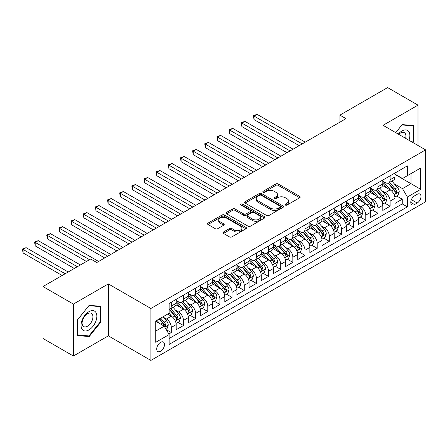 <?xml version="1.0" encoding="UTF-8"?>
<svg xmlns="http://www.w3.org/2000/svg" width="448" height="448" viewBox="0 0 448 448"><rect width="100%" height="100%" fill="white"/><g stroke="black" fill="none" stroke-linecap="round" stroke-linejoin="round"><path stroke-width="0.67" d="M285.359 205.055A1.182 0.683 0 0 0 287.028 205.055L299.706 197.736A1.686 0.974 0 0 0 300.199 197.047A1.686 0.974 0 0 0 299.706 196.358L278.23 183.96A1.686 0.974 0 0 0 275.845 183.96L263.166 191.279A1.182 0.683 0 0 0 262.819 191.761A1.182 0.683 0 0 0 263.166 192.242A1.182 0.683 0 0 0 264.835 192.242L266.476 191.296A5.398 3.119 0 0 1 274.114 191.296L275.901 192.326A5.398 3.119 0 0 1 277.486 194.533A5.398 3.119 0 0 1 275.901 196.734L274.26 197.686A1.182 0.683 0 0 0 273.918 198.167A1.182 0.683 0 0 0 274.26 198.649A1.182 0.683 0 0 0 275.934 198.649L277.575 197.702A5.398 3.119 0 0 1 285.208 197.702L287 198.733A5.398 3.119 0 0 1 288.579 200.939A5.398 3.119 0 0 1 287 203.14L285.359 204.092A1.182 0.683 0 0 0 285.012 204.574A1.182 0.683 0 0 0 285.359 205.055L285.359 204.092M160.608 351.288A5.499 3.175 120 0 0 164.203 346.438A5.499 3.175 120 0 0 163.358 342.031A5.499 3.175 120 0 0 160.608 342.306A5.499 3.175 120 0 0 157.013 347.155A5.499 3.175 120 0 0 157.858 351.562A5.499 3.175 120 0 0 160.608 351.288M223.462 232.042A1.686 0.974 0 0 0 222.97 232.73A1.686 0.974 0 0 0 223.462 233.419L229.488 236.897A1.686 0.974 0 0 0 231.874 236.897L245.958 228.766A1.686 0.974 0 0 0 246.45 228.077A1.686 0.974 0 0 0 245.958 227.388L224.476 214.99A1.686 0.974 0 0 0 222.09 214.99L208.012 223.121A1.686 0.974 0 0 0 207.519 223.81A1.686 0.974 0 0 0 208.012 224.498L215.292 228.698A1.686 0.974 0 0 0 217.678 228.698L223.703 225.221A1.686 0.974 0 0 0 224.196 224.532A1.686 0.974 0 0 0 223.703 223.843L220.091 221.76A4.514 2.604 0 0 1 218.77 219.918A4.514 2.604 0 0 1 221.558 217.51A4.514 2.604 0 0 1 226.475 218.075L240.615 226.234A4.514 2.604 0 0 1 241.937 228.077A4.514 2.604 0 0 1 239.154 230.485A4.514 2.604 0 0 1 234.231 229.919L231.874 228.564A1.686 0.974 0 0 0 229.488 228.564L223.462 232.042L223.462 233.419M108.338 283.914L73.394 304.091L43.002 286.546L43.002 338.481L73.394 356.026L108.338 335.849L150.886 360.41L150.886 308.476L108.338 283.914L108.338 335.849M418.001 145.488L418.001 105.134L383.057 125.311L425.6 149.873L150.886 308.476M418.001 105.134L387.615 87.59L339.903 115.136L339.903 122.153M43.002 286.546L90.714 259L96.79 262.511L345.979 118.642L339.903 115.136M266.599 215.471A1.686 0.974 0 0 0 268.985 215.471L283.063 207.346A1.686 0.974 0 0 0 283.556 206.657A1.686 0.974 0 0 0 283.063 205.968L261.587 193.57A1.686 0.974 0 0 0 259.202 193.57L245.118 201.695A1.686 0.974 0 0 0 244.625 202.384A1.686 0.974 0 0 0 245.118 203.073L266.599 215.471M241.478 205.307A1.182 0.683 0 0 1 242.676 205.475L242.676 204.07L264.51 216.681A1.686 0.974 0 0 1 265.003 217.37A1.686 0.974 0 0 1 264.51 218.058L250.432 226.184A1.686 0.974 0 0 1 248.041 226.184L226.565 213.786L226.565 212.408A1.686 0.974 0 0 0 226.072 213.097A1.686 0.974 0 0 0 226.565 213.786M226.565 212.408L232.59 208.93A1.686 0.974 0 0 1 234.976 208.93L243.69 213.959A1.686 0.974 0 0 0 246.075 213.959L250.074 211.652A1.686 0.974 0 0 0 250.566 210.963A1.686 0.974 0 0 0 250.074 210.274L241.002 205.038A1.182 0.683 0 0 1 240.66 204.557A1.182 0.683 0 0 1 241.388 203.924A1.182 0.683 0 0 1 242.676 204.07M168.784 334.006L171.304 332.55L166.258 329.638M163.391 317.246L166.443 319.004A6.877 3.97 60 0 1 171.304 327.426L176.17 324.621L176.17 329.745L183.462 325.534L177.929 322.342M175.549 310.223L178.601 311.987A6.877 3.97 60 0 1 183.462 320.41L188.322 317.604L188.322 322.728L195.619 318.517L190.086 315.319M187.701 303.206L190.753 304.97A6.877 3.97 60 0 1 195.619 313.393L200.48 310.582L200.48 315.706L207.771 311.494L202.244 308.302M199.858 296.19L202.91 297.954A6.877 3.97 60 0 1 207.771 306.376L212.632 303.565L212.632 308.689L219.929 304.478L214.396 301.286M212.016 289.173L215.068 290.931A6.877 3.97 60 0 1 219.929 299.354L224.79 296.548L224.79 301.672L232.081 297.461L226.554 294.269M224.168 282.156L227.22 283.914A6.877 3.97 60 0 1 232.081 292.337L236.947 289.531L236.947 294.655L244.238 290.444L238.706 287.252M236.326 275.134L239.378 276.898A6.877 3.97 60 0 1 244.238 285.32L249.099 282.514L249.099 287.633L256.396 283.427L250.863 280.23M248.478 268.117L251.53 269.881A6.877 3.97 60 0 1 256.396 278.303L261.257 275.492L261.257 280.616L268.548 276.405L263.021 273.213M260.635 261.1L263.687 262.864A6.877 3.97 60 0 1 268.548 271.281L273.414 268.475L273.414 273.599L280.706 269.388L275.173 266.196M272.793 254.083L275.845 255.842A6.877 3.97 60 0 1 280.706 264.264L285.566 261.458L285.566 266.582L292.863 262.371L287.33 259.179M284.945 247.066L287.997 248.825A6.877 3.97 60 0 1 292.863 257.247L297.724 254.442L297.724 259.566L305.015 255.354L299.488 252.162M297.102 240.044L300.154 241.808A6.877 3.97 60 0 1 305.015 250.23L309.882 247.425L309.882 252.543L317.173 248.338L311.64 245.14M309.26 233.027L312.312 234.791A6.877 3.97 60 0 1 317.173 243.214L322.034 240.402L322.034 245.526L329.33 241.315L323.798 238.123M321.412 226.01L324.464 227.774A6.877 3.97 60 0 1 329.33 236.191L334.191 233.386L334.191 238.51L341.482 234.298L335.955 231.106M333.57 218.994L336.622 220.752A6.877 3.97 60 0 1 341.482 229.174L346.343 226.369L346.343 231.493L353.64 227.282L348.107 224.09M345.727 211.977L348.779 213.735A6.877 3.97 60 0 1 353.64 222.158L358.501 219.352L358.501 224.476L365.792 220.265L360.265 217.067M357.879 204.954L360.931 206.718A6.877 3.97 60 0 1 365.792 215.141L370.658 212.335L370.658 217.454L377.95 213.248L372.417 210.05M370.037 197.938L373.089 199.702A6.877 3.97 60 0 1 377.95 208.124L382.81 205.313L382.81 210.437L390.107 206.226L390.107 201.102A6.877 3.97 -120 0 0 385.241 192.685L382.189 190.921M384.574 203.034L390.107 206.226M176.17 324.621A6.877 3.97 -120 0 0 171.304 316.198L167.658 314.093M188.322 317.604A6.877 3.97 -120 0 0 183.462 309.182L175.946 304.842M200.48 310.582A6.877 3.97 -120 0 0 195.619 302.165L188.098 297.825M212.632 303.565A6.877 3.97 -120 0 0 207.771 295.142L200.256 290.802M224.79 296.548A6.877 3.97 -120 0 0 219.929 288.126L212.408 283.786M236.947 289.531A6.877 3.97 -120 0 0 232.081 281.109L224.566 276.769M249.099 282.514A6.877 3.97 -120 0 0 244.238 274.092L236.723 269.752M261.257 275.492A6.877 3.97 -120 0 0 256.396 267.075L248.875 262.735M273.414 268.475A6.877 3.97 -120 0 0 268.548 260.053L261.033 255.713M285.566 261.458A6.877 3.97 -120 0 0 280.706 253.036L273.19 248.696M297.724 254.442A6.877 3.97 -120 0 0 292.863 246.019L285.342 241.679M309.882 247.425A6.877 3.97 -120 0 0 305.015 239.002L297.5 234.662M322.034 240.402A6.877 3.97 -120 0 0 317.173 231.986L309.658 227.646M334.191 233.386A6.877 3.97 -120 0 0 329.33 224.963L321.81 220.623M346.343 226.369A6.877 3.97 -120 0 0 341.482 217.946L333.967 213.606M358.501 219.352A6.877 3.97 -120 0 0 353.64 210.93L346.119 206.59M370.658 212.335A6.877 3.97 -120 0 0 365.792 203.913L358.277 199.573M382.81 205.313A6.877 3.97 -120 0 0 377.95 196.896L370.434 192.55M417.211 194.298L414.54 195.843A5.331 3.074 120 0 0 411.057 200.536A5.331 3.074 120 0 0 411.874 204.809A5.331 3.074 120 0 0 414.54 204.546L417.211 203A5.331 3.074 120 0 0 420.694 198.302A5.331 3.074 120 0 0 419.877 194.034A5.331 3.074 120 0 0 417.211 194.298M150.886 360.41L425.6 201.807L425.6 149.873M155.747 331.078L164.254 326.166L169.12 334.583L169.12 344.411L407.366 206.858L407.366 197.036L402.506 188.614L394.346 183.904M169.12 334.583L155.747 342.306L155.747 320.97L169.12 313.253L169.12 303.425L407.366 165.872L407.366 175.7L420.739 167.978L420.739 189.314L407.366 197.036M176.17 300.479L178.601 301.879A6.877 3.97 60 0 0 182.039 302.221L186.9 299.415A6.877 3.97 -120 0 0 188.322 296.268L188.322 292.337M188.322 293.462L190.753 294.862A6.877 3.97 60 0 0 194.191 295.204L199.058 292.398A6.877 3.97 -120 0 0 200.48 289.251L200.48 285.32M200.48 286.44L202.91 287.846A6.877 3.97 60 0 0 206.349 288.187L211.21 285.382A6.877 3.97 -120 0 0 212.632 282.229L212.632 278.303M212.632 279.423L215.068 280.829A6.877 3.97 60 0 0 218.506 281.17L223.367 278.359A6.877 3.97 -120 0 0 224.79 275.212L224.79 271.281M224.79 272.406L227.22 273.812A6.877 3.97 60 0 0 230.658 274.148L235.519 271.342A6.877 3.97 -120 0 0 236.947 268.195L236.947 264.264M236.947 265.39L239.378 266.79A6.877 3.97 60 0 0 242.816 267.131L247.677 264.326A6.877 3.97 -120 0 0 249.099 261.178L249.099 257.247M249.099 258.373L251.53 259.773A6.877 3.97 60 0 0 254.968 260.114L259.834 257.309A6.877 3.97 -120 0 0 261.257 254.162L261.257 250.23M261.257 251.35L263.687 252.756A6.877 3.97 60 0 0 267.126 253.098L271.986 250.292A6.877 3.97 -120 0 0 273.414 247.139L273.414 243.214M273.414 244.334L275.845 245.739A6.877 3.97 60 0 0 279.283 246.081L284.144 243.27A6.877 3.97 -120 0 0 285.566 240.122L285.566 236.191M285.566 237.317L287.997 238.722A6.877 3.97 60 0 0 291.435 239.058L296.302 236.253A6.877 3.97 -120 0 0 297.724 233.106L297.724 229.174M297.724 230.3L300.154 231.7A6.877 3.97 60 0 0 303.593 232.042L308.454 229.236A6.877 3.97 -120 0 0 309.882 226.089L309.882 222.158M309.882 223.283L312.312 224.683A6.877 3.97 60 0 0 315.75 225.025L320.611 222.219A6.877 3.97 -120 0 0 322.034 219.072L322.034 215.141M322.034 216.261L324.464 217.666A6.877 3.97 60 0 0 327.902 218.008L332.769 215.202A6.877 3.97 -120 0 0 334.191 212.05L334.191 208.124M334.191 209.244L336.622 210.65A6.877 3.97 60 0 0 340.06 210.991L344.921 208.18A6.877 3.97 -120 0 0 346.343 205.033L346.343 201.102M346.343 202.227L348.779 203.633A6.877 3.97 60 0 0 352.218 203.969L357.078 201.163A6.877 3.97 -120 0 0 358.501 198.016L358.501 194.085M358.501 195.21L360.931 196.61A6.877 3.97 60 0 0 364.37 196.952L369.23 194.146A6.877 3.97 -120 0 0 370.658 190.999L370.658 187.068M370.658 188.194L373.089 189.594A6.877 3.97 60 0 0 376.527 189.935L381.388 187.13A6.877 3.97 -120 0 0 382.81 183.982L382.81 180.051M169.12 338.514L402.259 203.913L402.259 199.209L394.968 203.42L394.968 198.296A6.877 3.97 -120 0 0 390.107 189.874L382.586 185.534M382.81 181.171L385.241 182.577A6.877 3.97 -120 0 0 388.679 182.918A6.877 3.97 -120 0 0 390.107 179.771L390.107 175.84M388.679 182.918L393.546 180.107A6.877 3.97 -120 0 0 394.968 176.96L394.968 173.034M171.304 302.165L171.304 306.09A6.877 3.97 60 0 1 169.882 309.238A6.877 3.97 60 0 1 169.12 309.518M169.882 309.238L174.742 306.432A6.877 3.97 -120 0 0 176.17 303.285L176.17 299.354M183.462 295.142L183.462 299.074A6.877 3.97 60 0 1 182.039 302.221M195.619 288.126L195.619 292.057A6.877 3.97 60 0 1 194.191 295.204M207.771 281.109L207.771 285.04A6.877 3.97 60 0 1 206.349 288.187M219.929 274.092L219.929 278.023A6.877 3.97 60 0 1 218.506 281.17M232.081 267.07L232.081 271.001A6.877 3.97 60 0 1 230.658 274.148M244.238 260.053L244.238 263.984A6.877 3.97 60 0 1 242.816 267.131M256.396 253.036L256.396 256.967A6.877 3.97 60 0 1 254.968 260.114M268.548 246.019L268.548 249.95A6.877 3.97 60 0 1 267.126 253.098M280.706 239.002L280.706 242.928A6.877 3.97 60 0 1 279.283 246.081M292.863 231.98L292.863 235.911A6.877 3.97 60 0 1 291.435 239.058M305.015 224.963L305.015 228.894A6.877 3.97 60 0 1 303.593 232.042M317.173 217.946L317.173 221.878A6.877 3.97 60 0 1 315.75 225.025M329.33 210.93L329.33 214.861A6.877 3.97 60 0 1 327.902 218.008M341.482 203.913L341.482 207.838A6.877 3.97 60 0 1 340.06 210.991M353.64 196.89L353.64 200.822A6.877 3.97 60 0 1 352.218 203.969M365.792 189.874L365.792 193.805A6.877 3.97 60 0 1 364.37 196.952M377.95 182.857L377.95 186.788A6.877 3.97 60 0 1 376.527 189.935M377.95 208.124L377.95 213.248M365.792 215.141L365.792 220.265M353.64 222.158L353.64 227.282M341.482 229.174L341.482 234.298M329.33 236.191L329.33 241.315M317.173 243.214L317.173 248.338M305.015 250.23L305.015 255.354M292.863 257.247L292.863 262.371M280.706 264.264L280.706 269.388M268.548 271.281L268.548 276.405M256.396 278.303L256.396 283.427M244.238 285.32L244.238 290.444M232.081 292.337L232.081 297.461M219.929 299.354L219.929 304.478M207.771 306.376L207.771 311.494M195.619 313.393L195.619 318.517M183.462 320.41L183.462 325.534M171.304 327.426L171.304 332.55M164.254 326.166L155.747 321.25M402.506 188.614L411.012 183.697L411.012 173.594L420.739 167.978M394.968 174.434L420.739 189.314M394.968 174.154L402.506 178.506L407.366 175.7M73.394 304.091L73.394 356.026M396.732 196.017L402.259 199.209M402.259 203.913L407.366 206.858M412.905 142.542L413.93 141.271L413.93 125.63L402.203 124.583L395.735 132.63M77.465 335.53L89.197 336.577L100.923 321.983L100.923 306.342L89.197 305.295L77.465 319.889L77.465 335.53M413.325 140.918L413.93 141.271M100.318 321.63L100.923 321.983M87.954 335.86L89.197 336.577M285.83 205.223L287 204.546A5.398 3.119 0 0 0 288.579 202.339L288.579 200.939M277.486 194.533L277.486 195.933A5.398 3.119 0 0 1 275.901 198.139L274.736 198.817M299.684 197.747L278.23 185.36A1.686 0.974 0 0 0 275.845 185.36L263.637 192.41M283.041 207.357L261.587 194.97A1.686 0.974 0 0 0 259.202 194.97L245.14 203.084M280.078 207.138A1.182 0.683 0 0 0 280.426 206.657A1.182 0.683 0 0 0 280.078 206.175L261.229 195.289A1.182 0.683 0 0 0 259.554 195.289L257.83 196.286A5.398 3.119 0 0 0 256.245 198.492A5.398 3.119 0 0 0 257.83 200.698L270.715 208.135A5.398 3.119 0 0 0 278.348 208.135L280.078 207.138L280.078 208.544A1.182 0.683 0 0 0 280.426 208.057L280.426 206.657M256.245 198.492L256.245 199.898A5.398 3.119 0 0 0 257.83 202.098L257.83 200.698M280.078 208.544L278.348 209.541A5.398 3.119 0 0 1 270.715 209.541L257.83 202.098M226.587 213.797L232.59 210.33L232.59 208.93M250.566 210.963L250.566 212.363A1.686 0.974 0 0 1 250.074 213.052L246.075 215.359A1.686 0.974 0 0 1 243.69 215.359L234.976 210.33A1.686 0.974 0 0 0 232.59 210.33M242.676 205.475L264.488 218.07M252.728 219.173A4.514 2.604 0 0 0 257.645 219.738A4.514 2.604 0 0 0 260.434 217.33A4.514 2.604 0 0 0 259.112 215.488L254.128 212.615A1.686 0.974 0 0 0 251.742 212.615L247.744 214.922A1.686 0.974 0 0 0 247.251 215.611A1.686 0.974 0 0 0 247.744 216.3L252.728 219.173L252.728 220.578A4.514 2.604 0 0 0 257.645 221.144A4.514 2.604 0 0 0 260.434 218.736L260.434 217.33M247.251 215.611L247.251 217.017A1.686 0.974 0 0 0 247.744 217.706L247.744 216.3M252.728 220.578L247.744 217.706M241.937 228.077L241.937 229.482A4.514 2.604 0 0 1 239.154 231.89A4.514 2.604 0 0 1 234.231 231.325L231.874 229.964A1.686 0.974 0 0 0 229.488 229.964L223.485 233.43M218.77 219.918L218.77 221.318A4.514 2.604 0 0 0 220.091 223.16L220.091 221.76M223.703 223.843L223.703 225.221L220.091 223.16M245.935 228.782L224.476 216.395A1.686 0.974 0 0 0 222.09 216.395L208.034 224.51M394.867 197.092L398.009 195.278L399.224 191.772A4.553 2.632 -120 0 0 397.449 187.494L391.894 181.065M390.779 190.322L384.194 182.694A13.149 7.594 -120 0 0 382.81 181.25M387.167 188.182L383.482 183.915A10.914 6.3 -120 0 0 382.81 183.182M305.262 142.15L257.062 114.33L254.022 116.082L254.022 119.588L299.18 145.662M388.063 183.165L393.68 189.666A4.553 2.632 60 0 1 395.304 192.808L395.634 193.346L396.25 193.262L396.76 191.962A4.553 2.632 -120 0 0 395.136 188.826L389.586 182.398M388.394 183.058L394.43 190.047A2.318 1.338 60 0 1 395.013 190.954L396.76 191.962M254.022 119.588L253.355 115.696L302.221 143.909M253.355 115.696L257.062 114.33M408.962 140.263A11.172 6.451 120 0 0 401.957 130.962A11.172 6.451 120 0 0 398.3 134.109M405.63 138.342A7.65 4.418 120 0 0 404.342 132.625A7.65 4.418 120 0 0 400.518 133.006A7.65 4.418 120 0 0 398.748 134.372M395.758 132.642L401.957 124.93L413.325 125.944L413.325 141.098L412.395 142.251M412.569 125.507L413.325 125.944M95.794 321.406A11.172 6.451 120 0 0 92.904 310.615A11.172 6.451 120 0 0 82.107 320.186A11.172 6.451 120 0 0 85.002 330.977A11.172 6.451 120 0 0 95.794 321.406M92.198 320.382A7.65 4.418 120 0 0 91.336 313.337A7.65 4.418 120 0 0 82.83 319.547A7.65 4.418 120 0 0 83.686 326.592A7.65 4.418 120 0 0 92.198 320.382M77.588 334.936L77.588 319.782L88.95 305.642L100.318 306.656L100.318 321.81L88.95 335.95L77.465 334.863M99.562 306.219L100.318 306.656M382.71 204.109L385.851 202.294L387.066 198.789A4.553 2.632 -120 0 0 385.291 194.51L379.736 188.082M378.627 197.338L372.042 189.711A13.149 7.594 -120 0 0 370.658 188.266M375.015 195.199L371.33 190.932A10.914 6.3 -120 0 0 370.658 190.198M293.104 149.173L244.905 121.346L241.87 123.099L241.87 126.61L287.028 152.678M375.906 190.182L381.522 196.689A4.553 2.632 60 0 1 383.146 199.825L383.482 200.362L384.093 200.278L384.608 198.985A4.553 2.632 -120 0 0 382.984 195.843L377.429 189.414M376.236 190.075L382.273 197.064A2.318 1.338 60 0 1 382.855 197.971L384.608 198.985M241.87 126.61L241.198 122.713L290.063 150.926M241.198 122.713L244.905 121.346M370.552 211.131L373.694 209.317L374.909 205.806A4.553 2.632 -120 0 0 373.139 201.527L367.584 195.098M366.47 204.355L359.884 196.728A13.149 7.594 -120 0 0 358.501 195.283M362.858 202.216L359.173 197.949A10.914 6.3 -120 0 0 358.501 197.215M280.946 156.19L232.753 128.363L229.712 130.116L229.712 133.627L274.87 159.695M363.754 197.198L369.37 203.706A4.553 2.632 60 0 1 370.994 206.842L371.325 207.385L371.941 207.295L372.45 206.002A4.553 2.632 -120 0 0 370.826 202.86L365.271 196.431M364.084 197.092L370.115 204.081A2.318 1.338 60 0 1 370.703 204.988L372.45 206.002M229.712 133.627L229.046 129.73L277.911 157.942M229.046 129.73L232.753 128.363M358.4 218.148L361.542 216.334L362.757 212.822A4.553 2.632 -120 0 0 360.982 208.544L355.426 202.115M354.312 211.372L347.726 203.75A13.149 7.594 -120 0 0 346.343 202.3M350.7 209.233L347.021 204.966A10.914 6.3 -120 0 0 346.343 204.238M268.794 163.206L220.595 135.38L217.56 137.133L217.56 140.644L262.713 166.718M351.596 204.221L357.213 210.722A4.553 2.632 60 0 1 358.837 213.858L359.167 214.402L359.783 214.312L360.298 213.018A4.553 2.632 -120 0 0 358.674 209.882L353.119 203.448M351.926 204.114L357.963 211.098A2.318 1.338 60 0 1 358.546 212.01L360.298 213.018M217.56 140.644L216.888 136.752L265.754 164.959M216.888 136.752L220.595 135.38M346.242 225.165L349.384 223.35L350.599 219.839A4.553 2.632 -120 0 0 348.824 215.566L343.274 209.132M342.16 218.389L335.574 210.767A13.149 7.594 -120 0 0 334.191 209.322M338.548 216.25L334.863 211.988A10.914 6.3 -120 0 0 334.191 211.254M256.637 170.223L208.443 142.397L205.402 144.155L205.402 147.661L250.561 173.734M339.438 211.238L345.055 217.739A4.553 2.632 60 0 1 346.679 220.881L347.015 221.418L347.631 221.329L348.141 220.035A4.553 2.632 -120 0 0 346.517 216.899L340.962 210.465M339.769 211.131L345.806 218.12A2.318 1.338 60 0 1 346.394 219.027L348.141 220.035M205.402 147.661L204.736 143.769L253.596 171.982M204.736 143.769L208.443 142.397M334.09 232.182L337.226 230.367L338.442 226.862A4.553 2.632 -120 0 0 336.672 222.583L331.117 216.154M330.002 225.411L323.417 217.784A13.149 7.594 -120 0 0 322.034 216.339M326.39 223.272L322.706 219.005A10.914 6.3 -120 0 0 322.034 218.271M244.479 177.246L196.286 149.419L193.245 151.172L193.245 154.683L238.403 180.751M327.286 218.254L332.903 224.756A4.553 2.632 60 0 1 334.527 227.898L334.858 228.435L335.474 228.351L335.983 227.052A4.553 2.632 -120 0 0 334.359 223.916L328.804 217.487M327.617 218.148L333.654 225.137A2.318 1.338 60 0 1 334.236 226.044L335.983 227.052M193.245 154.683L192.578 150.786L241.444 178.998M192.578 150.786L196.286 149.419M321.933 239.198L325.074 237.39L326.29 233.878A4.553 2.632 -120 0 0 324.514 229.6L318.959 223.171M317.85 232.428L311.259 224.801A13.149 7.594 -120 0 0 309.882 223.356M314.238 230.289L310.554 226.022A10.914 6.3 -120 0 0 309.882 225.288M232.327 184.262L184.128 156.436L181.093 158.189L181.093 161.7L226.246 187.768M315.129 225.271L320.746 231.778A4.553 2.632 60 0 1 322.37 234.914L322.7 235.452L323.316 235.368L323.831 234.074A4.553 2.632 -120 0 0 322.207 230.933L316.652 224.504M315.459 225.165L321.496 232.154A2.318 1.338 60 0 1 322.078 233.061L323.831 234.074M181.093 161.7L180.421 157.802L229.286 186.015M180.421 157.802L184.128 156.436M309.775 246.221L312.917 244.406L314.132 240.895A4.553 2.632 -120 0 0 312.357 236.617L306.807 230.188M305.693 239.445L299.107 231.818A13.149 7.594 -120 0 0 297.724 230.373M302.081 237.306L298.396 233.038A10.914 6.3 -120 0 0 297.724 232.305M220.17 191.279L171.976 163.453L168.935 165.206L168.935 168.717L214.094 194.79M302.971 232.288L308.588 238.795A4.553 2.632 60 0 1 310.218 241.931L310.548 242.474L311.164 242.385L311.674 241.091A4.553 2.632 -120 0 0 310.05 237.95L304.494 231.521M303.302 232.182L309.338 239.17A2.318 1.338 60 0 1 309.926 240.078L311.674 241.091M168.935 168.717L168.269 164.819L217.134 193.032M168.269 164.819L171.976 163.453M297.623 253.238L300.765 251.423L301.98 247.912A4.553 2.632 -120 0 0 300.205 243.634L294.65 237.205M293.535 246.462L286.95 238.84A13.149 7.594 -120 0 0 285.566 237.39M289.923 244.322L286.238 240.055A10.914 6.3 -120 0 0 285.566 239.327M208.018 198.296L159.818 170.47L156.778 172.228L156.778 175.734L201.936 201.807M290.819 239.31L296.436 245.812A4.553 2.632 60 0 1 298.06 248.948L298.39 249.491L299.006 249.402L299.516 248.108A4.553 2.632 -120 0 0 297.892 244.972L292.342 238.538M291.15 239.204L297.186 246.193A2.318 1.338 60 0 1 297.769 247.1L299.516 248.108M156.778 175.734L156.111 171.842L204.977 200.049M156.111 171.842L159.818 170.47M285.466 260.254L288.607 258.44L289.822 254.929A4.553 2.632 -120 0 0 288.047 250.656L282.492 244.222M281.383 253.484L274.792 245.857A13.149 7.594 -120 0 0 273.414 244.412M277.771 251.339L274.086 247.078A10.914 6.3 -120 0 0 273.414 246.344M195.86 205.313L147.661 177.486L144.626 179.245L144.626 182.75L189.784 208.824M278.662 246.327L284.278 252.829A4.553 2.632 60 0 1 285.902 255.97L286.233 256.508L286.849 256.424L287.364 255.125A4.553 2.632 -120 0 0 285.74 251.989L280.185 245.56M278.992 246.221L285.029 253.21A2.318 1.338 60 0 1 285.611 254.117L287.364 255.125M144.626 182.75L143.954 178.858L192.819 207.071M143.954 178.858L147.661 177.486M273.308 267.271L276.45 265.457L277.665 261.951A4.553 2.632 -120 0 0 275.89 257.673L270.34 251.244M269.226 260.501L262.64 252.874A13.149 7.594 -120 0 0 261.257 251.429M265.614 258.362L261.929 254.094A10.914 6.3 -120 0 0 261.257 253.361M183.702 212.335L135.509 184.509L132.468 186.262L132.468 189.773L177.626 215.841M266.504 253.344L272.126 259.846A4.553 2.632 60 0 1 273.75 262.987L274.081 263.525L274.697 263.441L275.206 262.142A4.553 2.632 -120 0 0 273.582 259.006L268.027 252.577M266.834 253.238L272.871 260.226A2.318 1.338 60 0 1 273.459 261.134L275.206 262.142M132.468 189.773L131.802 185.875L180.667 214.088M131.802 185.875L135.509 184.509M261.156 274.288L264.298 272.479L265.513 268.968A4.553 2.632 -120 0 0 263.738 264.69L258.182 258.261M257.068 267.518L250.482 259.89A13.149 7.594 -120 0 0 249.099 258.446M253.456 265.378L249.771 261.111A10.914 6.3 -120 0 0 249.099 260.378M171.55 219.352L123.351 191.526L120.31 193.278L120.31 196.79L165.469 222.858M254.352 260.361L259.969 266.868A4.553 2.632 60 0 1 261.593 270.004L261.923 270.542L262.539 270.458L263.049 269.164A4.553 2.632 -120 0 0 261.425 266.022L255.875 259.594M254.682 260.254L260.719 267.243A2.318 1.338 60 0 1 261.302 268.15L263.049 269.164M120.31 196.79L119.644 192.892L168.51 221.105M119.644 192.892L123.351 191.526M248.998 281.31L252.14 279.496L253.355 275.985A4.553 2.632 -120 0 0 251.58 271.706L246.025 265.278M244.916 274.534L238.33 266.907A13.149 7.594 -120 0 0 236.947 265.462M241.304 272.395L237.619 268.128A10.914 6.3 -120 0 0 236.947 267.394M159.393 226.369L111.194 198.542L108.158 200.295L108.158 203.806L153.317 229.88M242.194 267.378L247.811 273.885A4.553 2.632 60 0 1 249.435 277.021L249.771 277.564L250.382 277.474L250.897 276.181A4.553 2.632 -120 0 0 249.273 273.039L243.718 266.61M242.525 267.271L248.562 274.26A2.318 1.338 60 0 1 249.144 275.167L250.897 276.181M108.158 203.806L107.486 199.909L156.352 228.122M107.486 199.909L111.194 198.542M236.841 288.327L239.982 286.513L241.198 283.002A4.553 2.632 -120 0 0 239.428 278.723L233.873 272.294M232.758 281.551L226.173 273.93A13.149 7.594 -120 0 0 224.79 272.479M229.146 279.412L225.462 275.15A10.914 6.3 -120 0 0 224.79 274.417M147.235 233.386L99.042 205.559L96.001 207.318L96.001 210.823L141.159 236.897M230.042 274.4L235.659 280.902A4.553 2.632 60 0 1 237.283 284.038L237.614 284.581L238.23 284.491L238.739 283.198A4.553 2.632 -120 0 0 237.115 280.062L231.56 273.627M230.373 274.294L236.404 281.282A2.318 1.338 60 0 1 236.992 282.19L238.739 283.198M96.001 210.823L95.334 206.931L144.2 235.138M95.334 206.931L99.042 205.559M224.689 295.344L227.83 293.53L229.046 290.018A4.553 2.632 -120 0 0 227.27 285.746L221.715 279.311M220.601 288.574L214.015 280.946A13.149 7.594 -120 0 0 212.632 279.502M216.989 286.429L213.31 282.167A10.914 6.3 -120 0 0 212.632 281.434M135.083 240.402L86.884 212.576L83.849 214.334L83.849 217.84L129.002 243.914M217.885 281.417L223.502 287.918A4.553 2.632 60 0 1 225.126 291.06L225.456 291.598L226.072 291.514L226.587 290.214A4.553 2.632 -120 0 0 224.963 287.078L219.408 280.65M218.215 281.31L224.252 288.299A2.318 1.338 60 0 1 224.834 289.206L226.587 290.214M83.849 217.84L83.177 213.948L132.042 242.161M83.177 213.948L86.884 212.576M212.531 302.361L215.673 300.546L216.888 297.041A4.553 2.632 -120 0 0 215.113 292.762L209.563 286.334M208.449 295.59L201.863 287.963A13.149 7.594 -120 0 0 200.48 286.518M204.837 293.451L201.152 289.184A10.914 6.3 -120 0 0 200.48 288.45M122.926 247.425L74.732 219.598L71.691 221.351L71.691 224.862L116.85 250.93M205.727 288.434L211.344 294.935A4.553 2.632 60 0 1 212.968 298.077L213.304 298.614L213.92 298.53L214.43 297.231A4.553 2.632 -120 0 0 212.806 294.095L207.25 287.666M206.058 288.327L212.094 295.316A2.318 1.338 60 0 1 212.682 296.223L214.43 297.231M71.691 224.862L71.025 220.965L119.885 249.178M71.025 220.965L74.732 219.598M200.379 309.378L203.515 307.569L204.73 304.058A4.553 2.632 -120 0 0 202.961 299.779L197.406 293.35M196.291 302.607L189.706 294.98A13.149 7.594 -120 0 0 188.322 293.535M192.679 300.468L188.994 296.201A10.914 6.3 -120 0 0 188.322 295.467M110.768 254.442L62.574 226.615L59.534 228.368L59.534 231.879L104.692 257.947M193.575 295.45L199.192 301.958A4.553 2.632 60 0 1 200.816 305.094L201.146 305.631L201.762 305.547L202.272 304.254A4.553 2.632 -120 0 0 200.648 301.112L195.093 294.683M193.906 295.344L199.942 302.333A2.318 1.338 60 0 1 200.525 303.24L202.272 304.254M59.534 231.879L58.867 227.982L107.733 256.194M58.867 227.982L62.574 226.615M188.222 316.4L191.363 314.586L192.578 311.074A4.553 2.632 -120 0 0 190.803 306.796L185.248 300.367M184.139 309.624L177.548 301.997A13.149 7.594 -120 0 0 176.17 300.552M180.527 307.485L176.842 303.218A10.914 6.3 -120 0 0 176.17 302.484M98.616 261.458L50.417 233.632L47.382 235.385L47.382 238.896L86.458 261.458M181.418 302.467L187.034 308.974A4.553 2.632 60 0 1 188.658 312.11L188.989 312.654L189.605 312.564L190.12 311.27A4.553 2.632 -120 0 0 188.496 308.129L182.941 301.7M181.748 302.361L187.785 309.35A2.318 1.338 60 0 1 188.367 310.257L190.12 311.27M47.382 238.896L46.71 234.998L89.499 259.706M46.71 234.998L50.417 233.632M176.064 323.417L179.206 321.602L180.421 318.091A4.553 2.632 -120 0 0 178.646 313.818L173.096 307.384M171.982 316.641L169.075 313.275M168.37 314.502L167.894 313.958M80.382 264.97L38.265 240.649L35.224 242.407L35.224 245.913L74.306 268.475M169.26 309.49L174.882 315.991A4.553 2.632 60 0 1 176.506 319.127L176.837 319.67L177.453 319.581L177.962 318.287A4.553 2.632 -120 0 0 176.338 315.151L170.783 308.717M169.59 309.383L175.627 316.372A2.318 1.338 60 0 1 176.215 317.279L177.962 318.287M35.224 245.913L34.558 242.021L77.342 266.722M34.558 242.021L38.265 240.649M166.018 329.218L167.054 328.619L168.269 325.114A4.553 2.632 -120 0 0 166.494 320.835L162.994 316.786M159.734 323.551L156.918 320.292M156.212 321.518L155.747 320.981M68.225 271.986L26.107 247.666L23.066 249.424L23.066 252.93L62.149 275.492M159.225 318.959L162.725 323.008A4.553 2.632 60 0 1 164.349 326.15L164.679 326.687L165.295 326.603L165.805 325.304A4.553 2.632 -120 0 0 164.181 322.168L160.686 318.119M159.51 318.797L163.475 323.389A2.318 1.338 60 0 1 164.058 324.296L165.805 325.304M23.066 252.93L22.4 249.038L65.19 273.739M22.4 249.038L26.107 247.666M166.443 319.004L171.304 316.198M178.601 311.987L183.462 309.182M190.753 304.97L195.619 302.165M202.91 297.954L207.771 295.142M215.068 290.931L219.929 288.126M227.22 283.914L232.081 281.109M239.378 276.898L244.238 274.092M251.53 269.881L256.396 267.075M263.687 262.864L268.548 260.053M275.845 255.842L280.706 253.036M287.997 248.825L292.863 246.019M300.154 241.808L305.015 239.002M312.312 234.791L317.173 231.986M324.464 227.774L329.33 224.963M336.622 220.752L341.482 217.946M348.779 213.735L353.64 210.93M360.931 206.718L365.792 203.913M373.089 199.702L377.95 196.896M385.241 192.685L390.107 189.874M390.107 179.771L394.968 176.96M171.304 306.09L176.17 303.285M183.462 299.074L188.322 296.268M195.619 292.057L200.48 289.251M207.771 285.04L212.632 282.229M219.929 278.023L224.79 275.212M232.081 271.001L236.947 268.195M244.238 263.984L249.099 261.178M256.396 256.967L261.257 254.162M268.548 249.95L273.414 247.139M280.706 242.928L285.566 240.122M292.863 235.911L297.724 233.106M305.015 228.894L309.882 226.089M317.173 221.878L322.034 219.072M329.33 214.861L334.191 212.05M341.482 207.838L346.343 205.033M353.64 200.822L358.501 198.016M365.792 193.805L370.658 190.999M377.95 186.788L382.81 183.982M390.107 201.102L394.968 198.296M411.382 199.634L417.211 203M410.771 202.367L414.54 204.546M287 204.546L287 203.14M274.26 198.649L274.26 197.686M275.901 198.139L275.901 196.734M263.166 192.242L263.166 191.279M275.845 185.36L275.845 183.96M278.23 185.36L278.23 183.96M299.706 197.736L299.706 196.358M245.118 203.073L245.118 201.695M259.202 194.97L259.202 193.57M261.587 194.97L261.587 193.57M283.063 207.346L283.063 205.968M270.715 209.541L270.715 208.135M278.348 209.541L278.348 208.135M234.976 210.33L234.976 208.93M243.69 215.359L243.69 213.959M246.075 215.359L246.075 213.959M250.074 213.052L250.074 211.652M264.51 218.058L264.51 216.681M229.488 229.964L229.488 228.564M231.874 229.964L231.874 228.564M234.231 231.325L234.231 229.919M208.012 224.498L208.012 223.121M222.09 216.395L222.09 214.99M224.476 216.395L224.476 214.99M245.958 228.766L245.958 227.388M394.173 194.757L399.19 191.856M384.194 182.694L384.821 182.33M395.136 188.826L397.449 187.494M391.507 190.921L393.68 189.666M382.015 201.774L387.038 198.878M372.042 189.711L372.663 189.353M382.984 195.843L385.291 194.51M379.35 197.943L381.522 196.689M369.858 208.79L374.881 205.895M359.884 196.728L360.511 196.37M370.826 202.86L373.139 201.527M367.198 204.96L369.37 203.706M357.706 215.813L362.723 212.912M347.726 203.75L348.354 203.386M358.674 209.882L360.982 208.544M355.04 211.977L357.213 210.722M345.548 222.83L350.571 219.929M335.574 210.767L336.196 210.403M346.517 216.899L348.824 215.566M342.882 218.994L345.055 217.739M333.396 229.846L338.414 226.946M323.417 217.784L324.044 217.42M334.359 223.916L336.672 222.583M330.73 226.01L332.903 224.756M321.238 236.863L326.256 233.968M311.259 224.801L311.886 224.442M322.207 230.933L324.514 229.6M318.573 233.033L320.746 231.778M309.081 243.88L314.104 240.985M299.107 231.818L299.734 231.459M310.05 237.95L312.357 236.617M306.421 240.05L308.588 238.795M296.929 250.902L301.946 248.002M286.95 238.84L287.577 238.476M297.892 244.972L300.205 243.634M294.263 247.066L296.436 245.812M284.771 257.919L289.794 255.018M274.792 245.857L275.419 245.493M285.74 251.989L288.047 250.656M282.106 254.083L284.278 252.829M272.614 264.936L277.637 262.035M262.64 252.874L263.267 252.51M273.582 259.006L275.89 257.673M269.954 261.1L272.126 259.846M260.462 271.953L265.479 269.058M250.482 259.89L251.11 259.532M261.425 266.022L263.738 264.69M257.796 268.122L259.969 266.868M248.304 278.97L253.327 276.074M238.33 266.907L238.952 266.549M249.273 273.039L251.58 271.706M245.638 275.139L247.811 273.885M236.146 285.992L241.17 283.091M226.173 273.93L226.8 273.566M237.115 280.062L239.428 278.723M233.486 282.156L235.659 280.902M223.994 293.009L229.012 290.108M214.015 280.946L214.642 280.582M224.963 287.078L227.27 285.746M221.329 289.173L223.502 287.918M211.837 300.026L216.86 297.125M201.863 287.963L202.485 287.599M212.806 294.095L215.113 292.762M209.171 296.19L211.344 294.935M199.685 307.042L204.702 304.147M189.706 294.98L190.333 294.622M200.648 301.112L202.961 299.779M197.019 303.212L199.192 301.958M187.527 314.059L192.545 311.164M177.548 301.997L178.175 301.638M188.496 308.129L190.803 306.796M184.862 310.229L187.034 308.974M175.37 321.082L180.393 318.181M176.338 315.151L178.646 313.818M172.71 317.246L174.882 315.991M164.83 327.163L168.235 325.198M164.181 322.168L166.494 320.835M160.759 324.145L162.725 323.008"/></g></svg>
